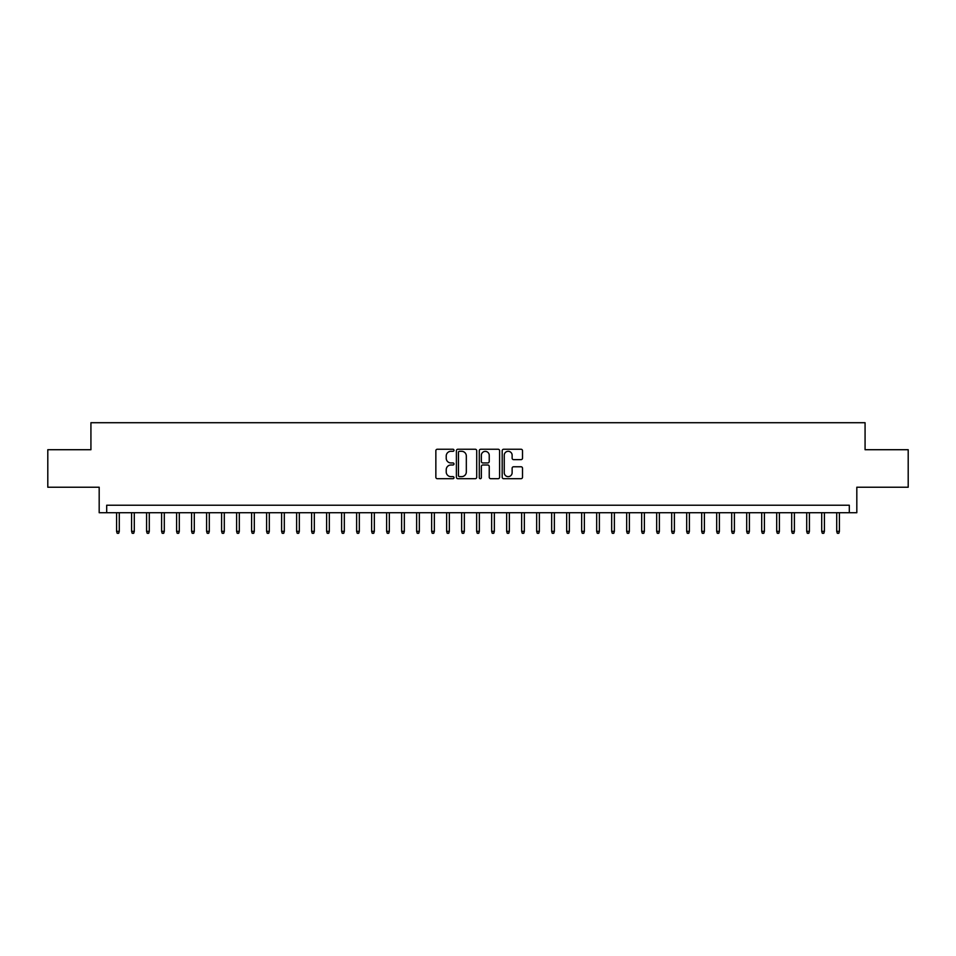 <?xml version="1.0" encoding="UTF-8"?>
<svg xmlns="http://www.w3.org/2000/svg" width="956" height="956" viewBox="0 0 956 956"><rect width="100%" height="100%" fill="white"/><g stroke="black" fill="none" stroke-linecap="round" stroke-linejoin="round"><path stroke-width="1.43" d="M453.992 450.276A1.028 1.028 0 0 0 452.965 449.248L437.322 449.248A1.47 1.47 0 0 0 435.852 450.718L435.852 477.223A1.47 1.47 0 0 0 437.322 478.693L452.965 478.693A1.028 1.028 0 0 0 453.992 477.665A1.028 1.028 0 0 0 452.965 476.638L450.945 476.638A4.708 4.708 0 0 1 446.225 471.929L446.225 469.719A4.708 4.708 0 0 1 450.945 464.998L452.965 464.998A1.028 1.028 0 0 0 453.992 463.971A1.028 1.028 0 0 0 452.965 462.943L450.945 462.943A4.708 4.708 0 0 1 446.225 458.235L446.225 456.024A4.708 4.708 0 0 1 450.945 451.304L452.965 451.304A1.028 1.028 0 0 0 453.992 450.276M521.032 459.633A1.47 1.47 0 0 0 522.514 458.151L522.514 450.718A1.47 1.47 0 0 0 521.032 449.248L503.657 449.248A1.47 1.47 0 0 0 502.187 450.718L502.187 477.223A1.47 1.47 0 0 0 503.657 478.693L521.032 478.693A1.47 1.47 0 0 0 522.514 477.223L522.514 468.249A1.47 1.47 0 0 0 521.032 466.767L513.599 466.767A1.47 1.47 0 0 0 512.129 468.249L512.129 472.694A3.943 3.943 0 0 1 508.186 476.638A3.943 3.943 0 0 1 504.254 472.694L504.254 455.247A3.943 3.943 0 0 1 508.186 451.304A3.943 3.943 0 0 1 512.129 455.247L512.129 458.151A1.47 1.47 0 0 0 513.599 459.633L521.032 459.633M849.31 512.727L856.815 512.727L856.815 487.225L908.2 487.225L908.2 449.714L865.072 449.714L865.072 422.719L90.928 422.719L90.928 449.714L47.8 449.714L47.8 487.225L99.185 487.225L99.185 512.727L849.31 512.727L849.31 505.234L106.69 505.234L106.69 512.727M476.709 450.718A1.47 1.47 0 0 0 475.24 449.248L457.864 449.248A1.47 1.47 0 0 0 456.394 450.718L456.394 477.223A1.47 1.47 0 0 0 457.864 478.693L475.24 478.693A1.47 1.47 0 0 0 476.709 477.223L476.709 450.718M480.76 449.248L498.136 449.248A1.47 1.47 0 0 1 499.606 450.718L499.606 477.223A1.47 1.47 0 0 1 498.136 478.693L490.703 478.693A1.47 1.47 0 0 1 489.233 477.223L489.233 466.48A1.47 1.47 0 0 0 487.751 464.998L482.828 464.998A1.47 1.47 0 0 0 481.346 466.48L481.346 477.665A1.028 1.028 0 0 1 480.318 478.693A1.028 1.028 0 0 1 479.291 477.665L479.291 450.718A1.47 1.47 0 0 1 480.76 449.248M459.478 451.304A1.028 1.028 0 0 0 458.45 452.343L458.45 475.61A1.028 1.028 0 0 0 459.478 476.638L461.617 476.638A4.708 4.708 0 0 0 466.325 471.929L466.325 456.024A4.708 4.708 0 0 0 461.617 451.304L459.478 451.304M489.233 455.319A3.943 3.943 0 0 0 485.29 451.387A3.943 3.943 0 0 0 481.346 455.319L481.346 461.473A1.47 1.47 0 0 0 482.828 462.943L487.751 462.943A1.47 1.47 0 0 0 489.233 461.473L489.233 455.319M119.285 531.333L118.687 533.281L117.182 533.281L116.584 531.333L119.285 531.333L119.285 512.727M116.584 531.333L116.584 512.727M134.294 531.333L133.685 533.281L132.191 533.281L131.593 531.333L134.294 531.333L134.294 512.727M131.593 531.333L131.593 512.727M149.291 531.333L148.694 533.281L147.188 533.281L146.591 531.333L149.291 531.333L149.291 512.727M146.591 531.333L146.591 512.727M164.301 531.333L163.691 533.281L162.197 533.281L161.6 531.333L164.301 531.333L164.301 512.727M161.6 531.333L161.6 512.727M179.298 531.333L178.7 533.281L177.195 533.281L176.597 531.333L179.298 531.333L179.298 512.727M176.597 531.333L176.597 512.727M194.295 531.333L193.698 533.281L192.204 533.281L191.594 531.333L194.295 531.333L194.295 512.727M191.594 531.333L191.594 512.727M209.304 531.333L208.707 533.281L207.201 533.281L206.604 531.333L209.304 531.333L209.304 512.727M206.604 531.333L206.604 512.727M224.302 531.333L223.704 533.281L222.21 533.281L221.601 531.333L224.302 531.333L224.302 512.727M221.601 531.333L221.601 512.727M239.311 531.333L238.713 533.281L237.208 533.281L236.61 531.333L239.311 531.333L239.311 512.727M236.61 531.333L236.61 512.727M254.308 531.333L253.71 533.281L252.205 533.281L251.607 531.333L254.308 531.333L254.308 512.727M251.607 531.333L251.607 512.727M269.317 531.333L268.708 533.281L267.214 533.281L266.616 531.333L269.317 531.333L269.317 512.727M266.616 531.333L266.616 512.727M284.314 531.333L283.717 533.281L282.211 533.281L281.614 531.333L284.314 531.333L284.314 512.727M281.614 531.333L281.614 512.727M299.324 531.333L298.714 533.281L297.22 533.281L296.623 531.333L299.324 531.333L299.324 512.727M296.623 531.333L296.623 512.727M314.321 531.333L313.723 533.281L312.218 533.281L311.62 531.333L314.321 531.333L314.321 512.727M311.62 531.333L311.62 512.727M329.33 531.333L328.721 533.281L327.227 533.281L326.629 531.333L329.33 531.333L329.33 512.727M326.629 531.333L326.629 512.727M344.327 531.333L343.73 533.281L342.224 533.281L341.627 531.333L344.327 531.333L344.327 512.727M341.627 531.333L341.627 512.727M359.325 531.333L358.727 533.281L357.233 533.281L356.624 531.333L359.325 531.333L359.325 512.727M356.624 531.333L356.624 512.727M374.334 531.333L373.736 533.281L372.231 533.281L371.633 531.333L374.334 531.333L374.334 512.727M371.633 531.333L371.633 512.727M389.331 531.333L388.734 533.281L387.24 533.281L386.63 531.333L389.331 531.333L389.331 512.727M386.63 531.333L386.63 512.727M404.34 531.333L403.743 533.281L402.237 533.281L401.64 531.333L404.34 531.333L404.34 512.727M401.64 531.333L401.64 512.727M419.337 531.333L418.74 533.281L417.234 533.281L416.637 531.333L419.337 531.333L419.337 512.727M416.637 531.333L416.637 512.727M434.347 531.333L433.737 533.281L432.243 533.281L431.646 531.333L434.347 531.333L434.347 512.727M431.646 531.333L431.646 512.727M449.344 531.333L448.746 533.281L447.241 533.281L446.643 531.333L449.344 531.333L449.344 512.727M446.643 531.333L446.643 512.727M464.353 531.333L463.744 533.281L462.25 533.281L461.652 531.333L464.353 531.333L464.353 512.727M461.652 531.333L461.652 512.727M479.35 531.333L478.753 533.281L477.247 533.281L476.65 531.333L479.35 531.333L479.35 512.727M476.65 531.333L476.65 512.727M494.348 531.333L493.75 533.281L492.256 533.281L491.647 531.333L494.348 531.333L494.348 512.727M491.647 531.333L491.647 512.727M509.357 531.333L508.759 533.281L507.254 533.281L506.656 531.333L509.357 531.333L509.357 512.727M506.656 531.333L506.656 512.727M524.354 531.333L523.757 533.281L522.263 533.281L521.653 531.333L524.354 531.333L524.354 512.727M521.653 531.333L521.653 512.727M539.363 531.333L538.766 533.281L537.26 533.281L536.663 531.333L539.363 531.333L539.363 512.727M536.663 531.333L536.663 512.727M554.361 531.333L553.763 533.281L552.257 533.281L551.66 531.333L554.361 531.333L554.361 512.727M551.66 531.333L551.66 512.727M569.37 531.333L568.76 533.281L567.267 533.281L566.669 531.333L569.37 531.333L569.37 512.727M566.669 531.333L566.669 512.727M584.367 531.333L583.769 533.281L582.264 533.281L581.666 531.333L584.367 531.333L584.367 512.727M581.666 531.333L581.666 512.727M599.376 531.333L598.767 533.281L597.273 533.281L596.675 531.333L599.376 531.333L599.376 512.727M596.675 531.333L596.675 512.727M614.373 531.333L613.776 533.281L612.27 533.281L611.673 531.333L614.373 531.333L614.373 512.727M611.673 531.333L611.673 512.727M629.371 531.333L628.773 533.281L627.279 533.281L626.67 531.333L629.371 531.333L629.371 512.727M626.67 531.333L626.67 512.727M644.38 531.333L643.782 533.281L642.277 533.281L641.679 531.333L644.38 531.333L644.38 512.727M641.679 531.333L641.679 512.727M659.377 531.333L658.78 533.281L657.286 533.281L656.676 531.333L659.377 531.333L659.377 512.727M656.676 531.333L656.676 512.727M674.386 531.333L673.789 533.281L672.283 533.281L671.686 531.333L674.386 531.333L674.386 512.727M671.686 531.333L671.686 512.727M689.384 531.333L688.786 533.281L687.292 533.281L686.683 531.333L689.384 531.333L689.384 512.727M686.683 531.333L686.683 512.727M704.393 531.333L703.795 533.281L702.29 533.281L701.692 531.333L704.393 531.333L704.393 512.727M701.692 531.333L701.692 512.727M719.39 531.333L718.793 533.281L717.287 533.281L716.689 531.333L719.39 531.333L719.39 512.727M716.689 531.333L716.689 512.727M734.399 531.333L733.79 533.281L732.296 533.281L731.698 531.333L734.399 531.333L734.399 512.727M731.698 531.333L731.698 512.727M749.396 531.333L748.799 533.281L747.293 533.281L746.696 531.333L749.396 531.333L749.396 512.727M746.696 531.333L746.696 512.727M764.406 531.333L763.796 533.281L762.302 533.281L761.705 531.333L764.406 531.333L764.406 512.727M761.705 531.333L761.705 512.727M779.403 531.333L778.805 533.281L777.3 533.281L776.702 531.333L779.403 531.333L779.403 512.727M776.702 531.333L776.702 512.727M794.4 531.333L793.803 533.281L792.309 533.281L791.699 531.333L794.4 531.333L794.4 512.727M791.699 531.333L791.699 512.727M809.409 531.333L808.812 533.281L807.306 533.281L806.709 531.333L809.409 531.333L809.409 512.727M806.709 531.333L806.709 512.727M824.407 531.333L823.809 533.281L822.315 533.281L821.706 531.333L824.407 531.333L824.407 512.727M821.706 531.333L821.706 512.727M839.416 531.333L838.818 533.281L837.313 533.281L836.715 531.333L839.416 531.333L839.416 512.727M836.715 531.333L836.715 512.727"/></g></svg>
